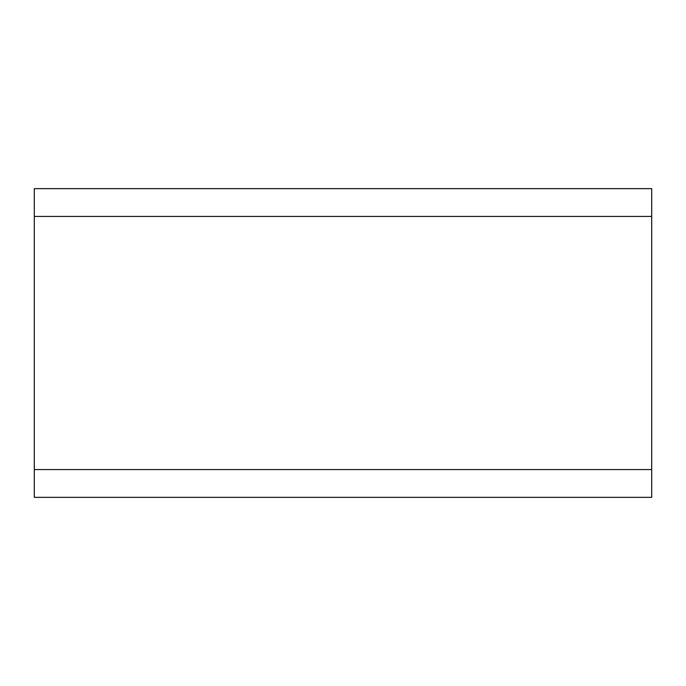 <?xml version="1.0" encoding="UTF-8"?>
<svg xmlns="http://www.w3.org/2000/svg" width="686" height="686" viewBox="0 0 686 686"><rect width="100%" height="100%" fill="white"/><g stroke="black" fill="none" stroke-linecap="round" stroke-linejoin="round"><path stroke-width="1.03" d="M34.3 216.433L34.3 497.35L651.7 497.35L651.7 188.65L34.3 188.65L34.3 216.433L651.7 216.433M34.3 469.567L651.7 469.567"/></g></svg>
